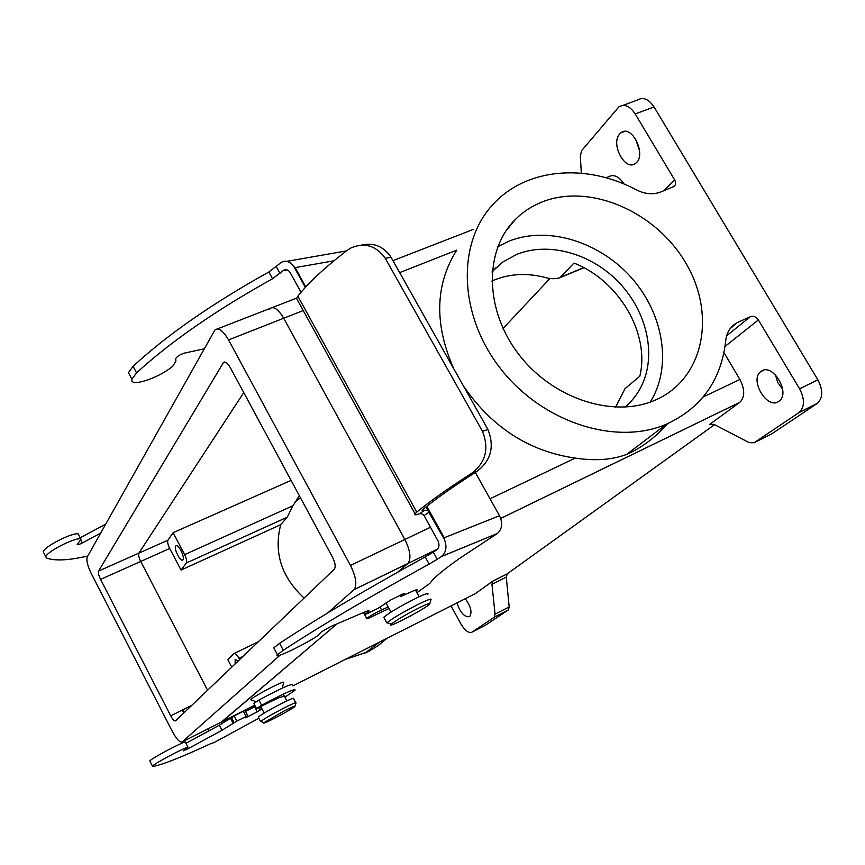<?xml version="1.0" encoding="UTF-8"?>
<svg xmlns="http://www.w3.org/2000/svg" width="865" height="865" viewBox="0 0 865 865"><rect width="100%" height="100%" fill="white"/><g stroke="black" fill="none" stroke-linecap="round" stroke-linejoin="round"><path stroke-width="1.3" d="M327.792 612.907L354.066 589.627C357.267 584.956 356.066 576.901 350.466 565.451L228.555 339.923C223.138 330.711 218.629 327.348 214.996 329.857L87.214 557.017C86.197 560.282 87.549 565.797 91.279 573.571L172.481 731.758C176.665 739.391 179.898 742.765 182.191 741.889L280.109 655.14M175.563 720.826L334.312 569.213C335.88 566.889 335.274 562.888 332.495 557.201L230.274 367.593C227.56 362.965 225.3 361.267 223.494 362.489L98.556 571.062C98.015 572.684 98.686 575.463 100.578 579.399L170.697 715.809C172.805 719.648 174.427 721.324 175.563 720.826M353.969 589.714L407.793 563.58L397.705 572.165L407.891 563.493C411.394 558.725 410.378 550.724 404.852 539.479L283.688 318.244C278.281 309.205 273.632 305.983 269.729 308.567L268.939 309.562M221.353 722.08L336.961 623.87L221.916 721.799L254.732 705.202M243.757 392.602L138.854 553.146C138.216 554.779 138.843 557.547 140.725 561.439L207.589 690.248L140.725 561.439C138.843 557.547 138.216 554.779 138.854 553.146L243.757 392.602M282.228 688.129L283.742 682.507C284.207 681.436 280.336 682.939 272.129 687.005C260.808 692.843 253.64 697.082 250.612 699.709L251.456 700.012M475.242 593.682L492.834 581.118L507.171 573.884L506.274 577.074L509.182 606.906L508.371 609.912L494.196 617.253L495.061 614.182L509.182 606.906M714.544 424.661L507.171 573.884M710.424 423.839L739.878 402.279C744.97 397.057 744.97 389.455 739.889 379.454L723.973 352.596M491.828 281.082C507.82 273.956 525.152 272.637 543.836 277.114C549.859 279.017 555.265 279.2 560.044 277.654L573.949 263.079C618.853 280.401 650.296 333.674 639.797 376.253L624.995 388.677L615.523 407.242M492.153 271.632L502.846 262.009L516.913 254.31C548.356 241.703 590.016 253.121 617.653 281.103C645.322 309.043 656.276 350.876 643.214 382.179C639.084 391.996 633.018 400.322 625.017 407.145M304.102 598.072C281.33 576.901 273.535 552.432 280.736 524.666L181.012 570.078L186.364 562.985C187.11 561.353 186.537 558.574 184.634 554.627L173.13 532.689L167.951 540.192C167.259 541.847 167.842 544.604 169.713 548.464L181.012 570.078M299.409 495.84L292.943 505.755L287.245 517.183L280.736 524.666M300.501 497.851L295.16 501.841M239.648 659.627L238.978 658.351C236.869 654.621 235.172 653.043 233.896 653.637L227.809 659.595L231.766 667.153M761.016 371.474L760.941 371.528C748.841 379.724 767.709 410.702 779.051 401.144C791.14 393.034 772.218 362.003 761.016 371.474M709.387 424.347L714.003 424.38L749.187 442.653L754.064 442.761L799.325 412.356C804.742 406.885 804.828 399.046 799.574 388.828L758.389 319.942L725.032 346.454M667.466 423.764C655.346 437.549 641.733 447.767 626.638 454.417C612.085 459.866 594.958 461.088 575.247 458.093C529.348 451.519 492.142 427.58 463.64 386.287M453.822 368.858C434.111 324.256 435.073 284.693 456.698 250.169L399.662 272.616M437.549 549.134L407.891 563.493C411.394 558.725 410.378 550.724 404.852 539.479L283.688 318.244C278.281 309.205 273.632 305.983 269.729 308.567L217.45 328.905M619.718 133.978C610.182 143.763 625.298 171.951 635.505 163.355C647.225 155.7 631.915 123.576 620.962 132.81L619.718 133.978M664.104 190.624L674.613 179.833L635.213 113.942C629.861 106.006 624.422 103.649 618.875 106.871L581.712 150.532L580.307 156.068L581.334 173.195M624.195 184.115C618.897 176.287 613.609 173.887 608.311 176.914L606.073 177.779M754.064 442.761L771.699 433.906L817.479 403.285C822.972 397.803 823.112 389.985 817.879 379.832L654.037 106.957C648.696 99.086 643.225 96.761 637.613 99.994L622.941 105.379M456.958 602.927C460.407 612.917 464.646 617.48 469.673 616.626C472.322 612.409 470.852 606.441 465.262 598.731M451.033 605.922L460.959 624.011C465.013 630.704 468.689 633.418 471.987 632.164L494.196 617.253M506.274 577.074L491.969 584.308L495.061 614.182M491.969 584.308L492.834 581.118M542.615 201.761C532.364 205.762 523.379 211.557 515.681 219.137C483.762 250.169 484.378 310.589 519.411 355.18C554.119 399.998 615.966 419.028 657.357 399.154C704.553 377.194 716.079 313.271 685.534 262.614C655.638 211.644 590.276 183.099 542.615 201.761M674.613 179.833C676.052 182.558 675.868 184.764 674.073 186.451L660.417 192.106C652.956 194.885 644.933 194.117 636.316 189.824C586.384 163.128 526.374 167.897 493.31 204.097C456.72 242.654 458.396 314.795 500.392 368.436C542.052 422.315 615.729 446.124 666.407 424.207C701.58 407.88 721.356 379.995 725.735 340.561C726.665 332.355 730.406 326.44 736.958 322.818L730.082 328.711M726.622 335.804L750.474 316.601L737.975 322.321M750.474 316.601C753.491 315.649 756.129 316.763 758.389 319.942M345.167 659.465L368.058 651.767L378.027 645.723L386.936 638.338M471.987 632.164L485.752 625.038L508.296 609.966M635.332 138.432L639.592 150.748M775.364 374.696L777.797 382.546L782.641 389.228M550.054 278.379L503.052 328.495M291.094 480.399L173.13 532.689M238.286 660.936L235.172 659.454L235.118 663.952M175.757 546.042C173.53 548.561 180.569 562.423 182.807 559.915C185.478 558.001 178.212 543.263 175.898 545.869L175.757 546.042M650.199 402.106C672.321 367.052 663.866 314.514 631.872 278.227C599.986 241.832 548.194 225.614 509.258 241.043L497.775 246.72M295.754 702.694L293.592 698.606C294.251 697.514 290.164 699.19 281.352 703.613C269.166 709.949 261.479 714.447 258.257 717.107L258.451 717.474M261.435 721.767L260.668 721.518C264.074 718.826 271.761 714.36 283.72 708.132C292.37 703.764 296.457 702.056 295.992 702.996L295.041 706.132M284.228 710.911L264.052 722.61C260.073 726.222 293.257 708.792 294.965 706.381C295.365 705.58 291.786 707.094 284.228 710.911M427.786 594.341C429.191 592.438 424.747 593.995 414.465 599.023C398.981 606.971 388.753 613.058 383.779 617.275L384.211 618.064M388.547 623.287L386.958 622.768C392.213 618.507 402.42 612.485 417.557 604.689C427.591 599.759 432.057 598.115 430.943 599.791L429.873 603.467M418 608.376C404.777 615.188 395.856 620.443 391.229 624.152C384.882 629.958 426.413 608.214 429.71 604.029C430.673 602.602 426.769 604.051 418 608.376M286.758 261.36L346.433 250.915M441.345 556.606L441.615 556.422C446.189 552.443 447.118 546.799 444.437 539.49L444.188 537.76L499.505 515.735C502.954 523.195 502.219 529.131 497.299 533.521L441.345 556.606L437.214 559.309L433.268 552.14L436.803 549.794C439.139 547.74 439.593 544.853 438.133 541.133L424.077 515.616L422.996 514.307L419.839 513.55C415.697 515.14 414.097 515.216 415.027 513.788L416.725 512.134C429.613 501.462 447.951 488.509 471.717 473.274L471.728 473.263C485.708 462.602 489.287 448.611 482.486 431.311L385.26 258.311C376.091 245.584 364.641 242.135 350.92 247.985L347.211 250.331C325.121 267.209 308.664 282.498 297.852 296.187L296.565 298.457L297.755 300.631M444.437 539.49L425.861 507.031M204.162 348.833L184.45 353.115C180.05 354.499 177.141 356.326 175.736 358.586L175.887 361.029L172.87 366.079C159.063 378.135 129.263 387.855 131.912 379.227L136.551 372.88C170.697 341.599 216.023 310.221 272.54 278.746L283.807 270.183C286.099 269.08 288.186 269.815 290.056 272.399L301.031 292.305M305.356 287.418L293.743 266.377C290.002 261.479 285.904 260.106 281.46 262.257L268.842 271.988C212.368 303.453 167.107 334.896 133.08 366.306L128.463 372.696L129.988 375.583M499.505 515.735L475.307 472.431M475.101 472.063L474.593 471.166M497.04 533.694L459.38 558.53C445.583 568.305 436.511 575.625 432.154 580.48L429.808 583.442L416.898 592.698M416.054 591.163L416.941 590.352C417.871 589.152 415.676 589.768 410.345 592.222L400.96 596.353L404.723 593.39L403.122 593.909L390.796 599.932L378.135 608.3L367.095 613.707L365.419 614.258L368.814 611.425C369.766 610.258 368.101 610.56 363.819 612.366L330.765 626.52L321.596 631.764L316.936 636.283C301.442 646.231 272.659 659.757 277.427 654.762L283.298 650.285C322.072 624.919 370.685 596.19 429.137 564.099L437.214 559.309M388.18 606.949L381.552 609.955C374.577 613.307 369.647 616.15 366.76 618.497L368.231 618.432L389.012 608.495M429.137 564.099L425.202 556.93C366.803 589.011 318.266 617.805 279.611 643.333L273.783 647.853L274.302 648.847M425.202 556.93L433.268 552.14M381.552 609.955L380.092 607.262M482.486 431.311L487.957 429.516C494.683 446.751 491.006 460.721 476.907 471.414C452.914 486.725 434.63 499.635 422.012 510.188L427.764 510.491M361.246 245.173C373.572 242.243 383.509 246.266 391.034 257.273L385.26 258.311M471.728 473.263L476.907 471.414L471.717 473.274M487.957 429.516L391.034 257.273M333.933 260.808L295.116 267.631L293.743 266.377M258.862 718.264L214.088 742.548L210.736 743.651C181.412 757.275 162.069 764.898 152.705 766.509L152.456 766.141C153.873 763.827 183.856 747.825 187.965 747.187L183.207 750.896L187.986 748.744L187.5 747.782M207.611 729.033L208.627 731.001M100.643 533.121L82.229 542.993C79.148 544.528 77.461 544.993 77.169 544.366L80.899 539.576L78.358 533.965C72.974 531.943 43.358 547.037 43.272 551.859L45.823 556.855C45.931 552.086 75.558 536.97 80.91 538.938M105.681 524.158L80.304 537.76M87.765 556.033C68.594 560.434 54.83 561.093 46.472 558.012L45.823 556.855M43.866 553.005L43.272 551.859M284.293 696.066L278.238 697.99L256.483 708.543L261.619 705.289C283.634 693.503 294.792 688.432 295.106 690.086L284.92 697.244M261.846 708.705L257.229 711.852L254.58 706.791L255.348 706.381M187.986 748.744L222.002 730.298L236.848 721.086L247.747 715.679L245.401 717.745L247.076 717.063L257.229 711.852M245.519 711.419L254.58 706.791M236.848 721.086L234.177 715.939L243.379 711.246L245.076 710.554L247.725 715.636M234.177 715.939L219.353 725.184L185.964 743.284M187.965 747.187L185.305 741.997C181.163 742.57 151.18 758.551 149.807 760.93L150.002 761.319M292.413 684.983C292.056 683.253 280.876 688.28 258.884 700.055L261.619 705.289M253.845 703.505L258.884 700.055M182.191 741.889L221.916 721.799M350.466 565.451L430.478 527.239M228.555 339.923L303.215 310.557M170.697 715.809L191.781 705.343M223.17 362.9L225.17 362.1M98.556 571.062L167.951 540.192M100.578 579.399L169.713 548.464M500.738 518.449L739.737 402.376M292.9 685.902L476.031 593.282M243.076 656.351L238.978 658.351M292.943 505.755L184.634 554.627M287.245 517.183L186.364 562.985M490.033 498.791L575.247 458.093M703.245 396.959L739.889 379.454M798.903 412.648L817.057 403.587M799.574 388.828L817.879 379.832M635.213 113.942L654.037 106.957M583.702 267.631L560.455 277.297M429.289 512.026L424.077 515.616M133.08 366.306L136.551 372.88M268.842 271.988L272.54 278.746M276.335 266.744L280.055 273.502M287.31 269.977L283.06 270.723M295.116 267.631L305.778 286.953M426.813 506.274L444.188 537.76M401.176 596.169L400.614 595.131M365.614 614.085L364.522 612.074M367.657 612.463L366.944 611.144M283.298 650.285L279.611 643.333M416.725 512.134L297.852 296.187M419.839 513.55L424.726 510.177L419.839 513.55M208.887 730.86L207.87 728.903M80.737 540.074L82.229 542.993M261.403 709.008L260.408 707.105M259.911 710.295L258.667 707.927M247.076 717.063L246.795 716.523M246.06 716.371L243.379 711.246M234.156 722.664L231.485 717.518M233.258 723.464L230.587 718.328M222.002 730.298L219.353 725.184M184.169 712.619L182.731 709.83M354.066 589.627L437.604 549.059M223.494 362.489L224.651 362.024M496.013 267.642L492.109 272.194M299.528 496.045L297.203 498.748M258.44 641.679L234.274 653.453M799.325 412.356L817.479 403.285M500.716 518.416L739.878 402.279M272.345 307.551L296.684 298.09M392.948 260.657L473.101 229.485M508.371 609.912L494.272 617.199M492.801 581.139L507.139 573.906M379.486 642.111L364.533 653.464M626.638 454.417L666.407 424.207M730.774 327.824L736.958 322.818M583.897 267.739L560.044 277.654M506.479 230.166L515.681 219.137M763.654 370.231L760.941 371.528M624.519 131.48L620.962 132.81M256.094 701.688L250.612 699.709M286.845 700.91L283.958 695.417M264.149 713.095L260.884 706.867M419.125 596.774L415.46 590.071M390.98 612.106L385.995 602.916M260.603 721.583L258.257 717.107M386.828 622.897L383.779 617.275M264.052 722.61L260.668 721.518M391.229 624.152L386.958 622.768M128.463 372.696L131.912 379.227M400.96 596.353L400.365 595.261M365.419 614.258L364.295 612.16M368.814 611.425L368.447 610.744M277.427 654.762L273.783 647.853M366.76 618.497L363.516 612.496M416.941 590.352L416.627 589.757M415.027 513.788L296.565 298.457M286.423 269.718L283.807 270.183M441.615 556.422L497.299 533.521M152.456 766.141L149.807 760.93M256.483 708.543L253.759 703.332M183.802 712.965L182.299 710.046"/></g></svg>
